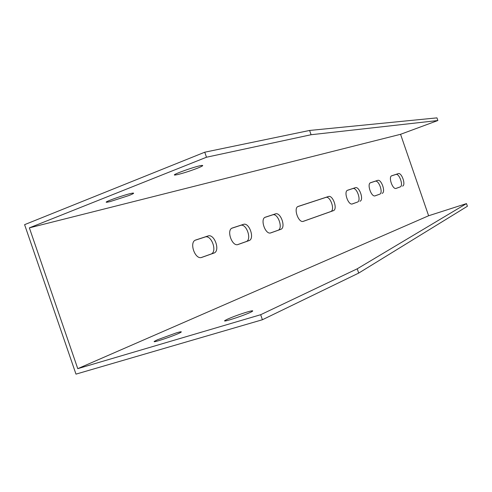 <?xml version="1.0" encoding="UTF-8"?>
<svg xmlns="http://www.w3.org/2000/svg" width="492" height="492" viewBox="0 0 492 492"><rect width="100%" height="100%" fill="white"/><g stroke="black" fill="none" stroke-linecap="round" stroke-linejoin="round"><path stroke-width="0.74" d="M374.898 195.89L379.627 194.217C383.551 193.159 378.914 179.691 375.162 181.253L370.322 182.84M195.213 240.237L205.029 237.021C211.572 234.444 217.667 252.144 210.908 254.106L201.302 257.519M206.486 157.231L311.073 134.734L437.862 120.522L400.562 134.304L29.366 227.857L206.486 157.231L204.758 152.206L24.6 224.66L75.983 374.129L262.402 319.745L260.674 314.714L77.767 368.662L428.618 215.76L466.484 203.602L467.4 206.253L358.705 273.085L357.235 268.804L260.674 314.714M297.832 206.597L325.815 197.427C330.292 195.595 335.353 210.293 330.692 211.585L303.035 221.406M264.967 217.372L272.611 214.869C277.949 212.722 283.466 228.749 277.925 230.317L270.459 232.968M231.88 228.22L240.52 225.385C246.418 223.042 252.205 239.862 246.105 241.615L237.648 244.616M352.118 203.977L357.395 202.107C361.651 200.945 356.817 186.917 352.746 188.596L347.346 190.367M395.888 188.442L400.137 186.935C403.766 185.97 399.307 173.012 395.845 174.469L391.497 175.896M382.099 193.368C386.005 192.317 381.362 178.83 377.628 180.392L370.654 182.673C366.601 183.694 371.368 197.513 375.193 195.822L379.627 194.217M201.831 257.377L201.8 257.384C195.06 260.213 188.737 241.904 195.791 239.979L207.975 235.982C214.506 233.411 220.607 251.148 213.866 253.103L201.738 257.408M400.562 134.304L428.618 215.76M77.767 368.662L29.366 227.857M333.318 210.693L303.404 221.314C298.472 223.436 293.066 207.759 298.257 206.4L328.435 196.511C332.899 194.684 337.967 209.407 333.318 210.693L330.692 211.585M280.711 229.37L270.864 232.864C265.385 235.201 259.684 218.682 265.446 217.15L275.385 213.897C280.711 211.757 286.233 227.808 280.711 229.37L277.925 230.317M248.97 240.637L238.103 244.499C232.04 247.058 226.043 229.69 232.402 227.98L243.38 224.383C249.26 222.04 255.059 238.891 248.97 240.637L246.105 241.615M359.941 201.24C364.178 200.084 359.344 186.037 355.286 187.71L347.709 190.195C343.311 191.32 348.281 205.724 352.438 203.903L357.395 202.107M402.542 186.111C406.158 185.152 401.687 172.182 398.243 173.633L391.804 175.742C388.059 176.677 392.641 189.949 396.158 188.381L400.137 186.935M204.758 152.206L309.603 130.454L311.073 134.734M437.862 120.522L436.951 117.871L309.603 130.454M177.667 174.574C183.621 173.098 190.17 170.988 197.317 168.252C202.015 166.37 203.645 165.423 202.212 165.404C197.809 165.423 169.168 175.607 175.134 175.023L177.667 174.574M109.974 201.646L129.089 195.472C133.135 193.854 134.476 193.061 133.111 193.092C128.793 193.208 101.137 202.882 106.955 202.237L109.974 201.646M466.484 203.602L357.235 268.804M358.705 273.085L262.402 319.745M227.427 319.21C233.042 316.737 239.506 314.376 246.818 312.113C251.67 310.692 253.534 310.415 252.408 311.282C248.897 313.896 220.053 323.527 225.145 320.39L227.427 319.21M157.477 339.769L176.351 332.887C180.533 331.657 182.071 331.442 180.97 332.235C177.464 334.72 149.709 344.136 154.728 341.141L157.477 339.769M328.435 196.511L325.815 197.427M275.385 213.897L272.611 214.869M243.38 224.383L240.52 225.385M207.975 235.982L205.029 237.021M213.866 253.103L210.908 254.106M355.286 187.71L352.746 188.596M377.628 180.392L375.162 181.253M398.243 173.633L395.845 174.469M154.888 341.608L154.728 341.141M106.955 202.237L106.782 201.738M225.318 320.901L225.145 320.39M175.134 175.023L174.943 174.482"/></g></svg>
